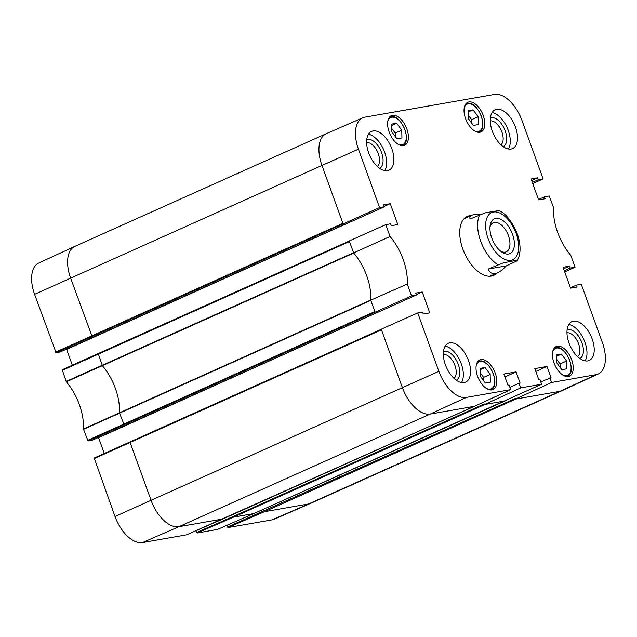 <?xml version="1.0" encoding="UTF-8"?>
<svg xmlns="http://www.w3.org/2000/svg" width="637" height="637" viewBox="0 0 637 637"><rect width="100%" height="100%" fill="white"/><g stroke="black" fill="none" stroke-linecap="round" stroke-linejoin="round"><path stroke-width="0.96" d="M485.394 383.084L480.274 376.156L480.067 368.369L485.044 367.493L490.164 374.421L490.371 382.208L485.394 383.084M483.73 380.838L483.642 377.351L480.179 372.669M490.164 374.421L483.642 377.351M485.044 367.493L480.099 369.715M561.802 369.683L556.682 362.764L556.475 354.968L561.452 354.1L566.58 361.028L566.779 368.815L561.802 369.683M560.146 367.438L560.05 363.95L556.595 359.268M566.58 361.028L560.05 363.95M561.452 354.1L556.515 356.314M396.978 138.834L391.851 131.907L391.651 124.119L396.628 123.244L401.748 130.171L401.955 137.958L396.978 138.834M395.314 136.581L395.219 133.093L391.763 128.411M401.748 130.171L395.219 133.093M396.628 123.244L391.683 125.457M473.387 125.433L468.267 118.506L468.06 110.719L473.036 109.843L478.156 116.77L478.363 124.557L473.387 125.433M471.722 123.188L471.635 119.7L468.171 115.018M478.156 116.77L471.635 119.7M473.036 109.843L468.099 112.064M489.98 227.122A15.917 8.623 -114.1 0 1 493.245 222.735A15.917 8.623 -114.1 0 1 507.625 233.731A15.917 8.623 -114.1 0 1 506.272 251.782A15.917 8.623 -114.1 0 1 505.141 252.125A15.917 8.623 -114.1 0 1 500.817 251.304M508.621 253.988A19.07 10.327 65.9 0 0 509.059 227.274A19.07 10.327 65.9 0 0 490.14 225.586A19.07 10.327 65.9 0 0 502.067 252.204A19.07 10.327 65.9 0 0 508.621 253.988M506.256 265.884C503.182 269.236 500.316 271.513 497.64 272.732C493.165 274.635 490.012 273.416 488.165 269.053L503.405 262.842L514.473 260.676L517.292 260.716L506.256 265.884L488.165 269.053M499.113 210.513L485.298 212.814L470.058 219.032C469.541 217.289 470.146 216.023 471.874 215.234C473.625 214.462 476.357 214.239 480.051 214.55M379.588 207.582L384.43 206.738L60.236 351.95L56.08 352.675L379.588 207.582L358.44 149.169A31.094 16.833 -114.1 0 1 362.756 117.789A31.094 16.833 -114.1 0 1 364.874 117.152L494.519 94.427A31.094 16.833 -114.1 0 1 521.974 120.497L543.122 178.909L532.731 183.583M379.604 168.327A15.71 8.512 65.9 0 0 381.125 151.415A15.71 8.512 65.9 0 0 367.692 139.392A15.71 8.512 65.9 0 0 366.753 139.662M366.625 142.608A13.194 7.142 -114.1 0 1 377.59 152.012A13.194 7.142 -114.1 0 1 377.311 166.464M384.796 170.66A21.268 11.514 65.9 0 0 383.514 149.361A21.268 11.514 65.9 0 0 368.465 134.232M456.299 380.209A15.71 8.512 65.9 0 0 457.828 363.297A15.71 8.512 65.9 0 0 444.395 351.274A15.71 8.512 65.9 0 0 443.448 351.544M443.32 354.49A13.194 7.142 -114.1 0 1 454.292 363.894A13.194 7.142 -114.1 0 1 454.014 378.346M461.499 382.542A21.268 11.514 65.9 0 0 460.217 361.243A21.268 11.514 65.9 0 0 445.167 346.114M579.933 358.535A15.71 8.512 65.9 0 0 581.462 341.623A15.71 8.512 65.9 0 0 568.029 329.6A15.71 8.512 65.9 0 0 567.081 329.862M566.954 332.817A13.194 7.142 -114.1 0 1 577.926 342.22A13.194 7.142 -114.1 0 1 577.648 356.664M585.132 360.861A21.268 11.514 65.9 0 0 583.85 339.569A21.268 11.514 65.9 0 0 568.801 324.44M503.238 146.653A15.71 8.512 65.9 0 0 504.759 129.741A15.71 8.512 65.9 0 0 491.326 117.718A15.71 8.512 65.9 0 0 490.386 117.98M490.259 120.934A13.194 7.142 -114.1 0 1 501.223 130.338A13.194 7.142 -114.1 0 1 500.945 144.782M508.43 148.978A21.268 11.514 65.9 0 0 507.148 127.687A21.268 11.514 65.9 0 0 492.098 112.558M387.447 170.684A21.268 11.514 -114.1 0 1 369.181 154.202A21.268 11.514 -114.1 0 1 371.562 131.413A21.268 11.514 -114.1 0 1 390.768 146.112A21.268 11.514 -114.1 0 1 388.952 170.222A21.268 11.514 -114.1 0 1 387.447 170.684M464.15 382.566A21.268 11.514 -114.1 0 1 445.884 366.084A21.268 11.514 -114.1 0 1 448.257 343.295A21.268 11.514 -114.1 0 1 467.462 357.994A21.268 11.514 -114.1 0 1 465.655 382.104A21.268 11.514 -114.1 0 1 464.15 382.566M587.784 360.892A21.268 11.514 -114.1 0 1 569.518 344.402A21.268 11.514 -114.1 0 1 571.891 321.621A21.268 11.514 -114.1 0 1 591.096 336.312A21.268 11.514 -114.1 0 1 589.289 360.431A21.268 11.514 -114.1 0 1 587.784 360.892M511.081 149.01A21.268 11.514 -114.1 0 1 492.815 132.52A21.268 11.514 -114.1 0 1 495.196 109.739A21.268 11.514 -114.1 0 1 514.401 124.438A21.268 11.514 -114.1 0 1 512.586 148.548A21.268 11.514 -114.1 0 1 511.081 149.01M568.323 376.507A16.228 8.783 -114.1 0 1 554.389 363.926A16.228 8.783 -114.1 0 1 556.205 346.544A16.228 8.783 -114.1 0 1 570.856 357.755A16.228 8.783 -114.1 0 1 569.478 376.156A16.228 8.783 -114.1 0 1 568.323 376.507M491.915 389.9A16.228 8.783 -114.1 0 1 477.973 377.327A16.228 8.783 -114.1 0 1 479.788 359.945A16.228 8.783 -114.1 0 1 494.439 371.156A16.228 8.783 -114.1 0 1 493.062 389.549A16.228 8.783 -114.1 0 1 491.915 389.9M403.492 145.65A16.228 8.783 -114.1 0 1 389.557 133.069A16.228 8.783 -114.1 0 1 391.373 115.687A16.228 8.783 -114.1 0 1 406.024 126.898A16.228 8.783 -114.1 0 1 404.646 145.3A16.228 8.783 -114.1 0 1 403.492 145.65M479.908 132.257A16.228 8.783 -114.1 0 1 465.973 119.676A16.228 8.783 -114.1 0 1 467.781 102.294A16.228 8.783 -114.1 0 1 482.44 113.505A16.228 8.783 -114.1 0 1 481.054 131.899A16.228 8.783 -114.1 0 1 479.908 132.257M496.812 273.098A32.288 17.486 -114.1 0 1 493.627 275.391A32.288 17.486 -114.1 0 1 491.342 276.084A32.288 17.486 -114.1 0 1 463.609 251.058A32.288 17.486 -114.1 0 1 467.216 216.461A32.288 17.486 -114.1 0 1 471.038 215.609M72.339 365.208L66.63 349.418L341.997 225.665M104.301 453.488L98.584 437.707L373.959 313.945M598.262 373.983L562.176 390.608A31.5 17.056 -114.1 0 1 562.097 390.64A31.5 17.056 -114.1 0 1 559.859 391.325L595.969 374.691A31.094 16.833 -114.1 0 0 598.262 373.983A31.094 16.833 -114.1 0 0 602.403 342.674L581.263 284.261L576.421 285.113L577.114 287.024L570.585 288.171L563.02 267.277L569.55 266.131L570.242 268.042L575.084 267.198L570.792 255.349A42.942 23.25 65.9 0 1 553.585 207.821L549.301 195.981L544.46 196.825L545.153 198.744L538.631 199.883L531.067 178.989L537.588 177.842L538.281 179.761L532.309 182.437M537.588 177.842L531.616 180.526M253.908 513.533L541.625 384.222L539.953 379.604L538.838 379.795L534.793 368.616L546.984 366.474L551.029 377.661L540.797 381.937M546.984 366.474L535.828 371.475M515.476 399.104L515.261 398.515L227.528 527.038L228.078 527.571L272.126 519.848A31.094 16.833 65.9 0 0 274.244 519.211L310.665 503.341A31.5 17.056 -114.1 0 1 308.515 503.978L559.859 391.325L515.476 399.104L551.586 382.471L595.969 374.691M130.163 441.855L94.172 458.043L115.026 516.503A31.094 16.833 65.9 0 0 142.481 542.573L186.569 534.841L474.605 406.271L510.715 389.637L509.043 385.019L507.928 385.218L503.883 374.038L516.074 371.897L520.118 383.076L519.004 383.275L520.676 387.893L484.566 404.527L484.351 403.938L233.007 516.599L196.618 532.46L195.989 530.732M510.715 389.637L466.332 397.424A31.094 16.833 -114.1 0 1 438.869 371.347L417.721 312.934L381.245 329.225L402.393 387.638L438.869 371.347M541.625 384.222L520.676 387.893M196.618 532.46L197.175 532.986L217.432 529.435L253.868 513.557L505.173 400.912L484.566 404.527M519.004 383.275L509.895 387.36M385.767 224.654L349.291 240.937L353.623 252.905L390.051 236.494L385.767 224.654L390.608 223.802L391.301 225.713L397.822 224.574L390.258 203.681L384.286 206.356M343.112 223.874L321.964 165.453L358.44 149.169M416.383 295.019L92.198 440.231L88.041 440.963L411.542 295.871L416.383 295.019L415.69 293.108L422.22 291.961L429.784 312.855L423.255 314.001L422.562 312.09L417.721 312.934M411.542 295.871L407.258 284.022A42.942 23.25 65.9 0 0 390.051 236.494M375.066 312.154L370.734 300.186L407.258 284.022M422.22 291.961L416.248 294.636M576.421 285.113L570.449 287.789M575.084 267.198L564.685 271.872M570.242 268.042L564.271 270.717M569.55 266.131L563.578 268.806M370.734 300.186A42.528 23.028 65.9 0 0 370.75 300.019A42.528 23.028 65.9 0 0 353.742 253.048A42.528 23.028 65.9 0 0 353.623 252.905M538.281 179.761L543.122 178.909M384.43 206.738L383.737 204.819L390.258 203.681M549.914 377.852L551.586 382.471M227.528 527.038L226.899 525.318M98.202 353.575L62.219 369.763L66.328 381.794A42.942 23.25 -114.1 0 1 83.423 429.012L88.041 440.963M92.11 336.471L70.619 278.114A31.5 17.056 -114.1 0 1 74.824 246.392L38.738 263.017A31.094 16.833 65.9 0 0 34.597 294.326L56.08 352.675M544.46 196.825L538.488 199.5M516.074 371.897L504.918 376.897M476.221 365.511A14.802 8.018 -114.1 0 1 480.21 361.458A14.802 8.018 -114.1 0 1 494.153 376.762A14.802 8.018 -114.1 0 1 486.533 388.514M479.518 361.083A15.439 8.361 65.9 0 0 478.419 361.418A15.439 8.361 65.9 0 0 477.519 361.959M490.044 389.908A15.439 8.361 65.9 0 0 491.047 389.589C500.977 386.245 489.718 358.312 479.621 361.052L477.646 361.768M552.637 352.11A14.802 8.018 -114.1 0 1 556.627 348.065A14.802 8.018 -114.1 0 1 570.561 363.369A14.802 8.018 -114.1 0 1 562.949 375.113M555.926 347.691A15.439 8.361 65.9 0 0 554.835 348.025A15.439 8.361 65.9 0 0 553.927 348.558M566.46 376.515A15.439 8.361 65.9 0 0 567.463 376.196C577.385 372.844 566.134 344.92 556.029 347.659L554.055 348.367M387.806 121.261A14.802 8.018 -114.1 0 1 391.795 117.208A14.802 8.018 -114.1 0 1 405.729 132.512A14.802 8.018 -114.1 0 1 398.117 144.257M391.094 116.834A15.439 8.361 65.9 0 0 390.003 117.168A15.439 8.361 65.9 0 0 389.096 117.702M401.628 145.658A15.439 8.361 65.9 0 0 402.632 145.34C412.553 141.995 401.302 114.063 391.198 116.802L389.231 117.519M464.214 107.86A14.802 8.018 -114.1 0 1 468.203 103.807A14.802 8.018 -114.1 0 1 482.145 119.111A14.802 8.018 -114.1 0 1 474.525 130.864M467.51 103.433A15.439 8.361 65.9 0 0 466.411 103.767A15.439 8.361 65.9 0 0 465.512 104.309M478.037 132.257A15.439 8.361 65.9 0 0 479.04 131.939C488.969 128.594 477.71 100.662 467.614 103.401L465.639 104.118M516.257 233.707A25.83 13.99 -114.1 0 1 502.697 258.303A25.83 13.99 -114.1 0 1 487.568 216.508A25.83 13.99 -114.1 0 1 516.257 233.707M497.831 264.721A31.5 17.056 -114.1 0 1 479.725 214.693M222.958 518.98L474.262 406.334L430.214 414.058L466.332 397.424M124.072 424.752L119.406 412.68A42.528 23.028 65.9 0 0 102.398 365.71L98.241 353.551L349.315 241.017M186.53 534.857L222.918 518.988L178.87 526.711L430.214 414.058A31.5 17.056 -114.1 0 1 402.393 387.638L151.049 500.292L130.115 442.468L381.459 329.815M34.597 294.326L321.964 165.453A31.5 17.056 -114.1 0 1 326.248 133.698A31.5 17.056 -114.1 0 1 326.335 133.659L362.756 117.789M562.097 390.64L310.752 503.302A31.5 17.056 -114.1 0 1 310.665 503.341M272.126 519.848L308.515 503.978L264.474 511.702L515.819 399.049M228.078 527.571L264.474 511.702L263.917 511.177M217.432 529.435L253.829 513.573L233.564 517.125L484.908 404.463M197.175 532.986L233.564 517.125L233.007 516.599M142.481 542.573L178.87 526.711A31.5 17.056 -114.1 0 1 151.049 500.292L115.026 516.503M94.093 458.68L130.115 442.468L130.203 441.839L381.276 329.305M87.484 440.43L374.859 311.565M83.479 429.37L370.806 300.377M83.423 429.012L370.75 300.019M66.328 381.794L353.742 253.048M66.137 381.452L353.551 252.714M62.131 370.392L349.498 241.527M55.53 352.15L342.897 223.284M74.824 246.392A31.5 17.056 -114.1 0 1 74.903 246.36L326.248 133.698M491.047 389.589L490.275 389.94M567.463 376.196L566.683 376.539M402.632 145.34L401.851 145.69M479.04 131.939L478.268 132.289M471.874 215.234L464.039 218.746M497.64 272.732L489.805 276.243M517.284 260.724L519.012 256.6L519.943 251.535C520.381 245.89 519.481 239.95 517.236 233.723C512.092 221.572 506.049 213.833 499.113 210.505M381.547 329.178L94.172 458.043M349.586 240.89L62.219 369.763M379.811 311.326L92.238 440.223M347.858 223.038L60.284 351.935"/></g></svg>
